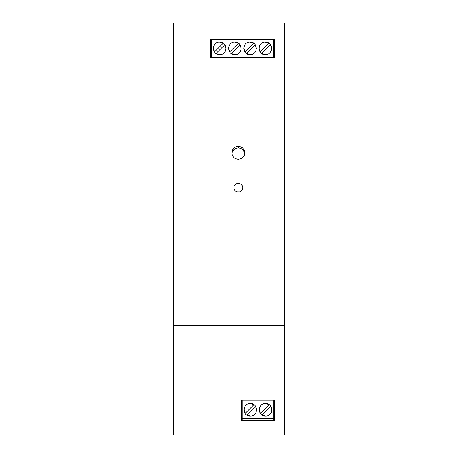 <?xml version="1.0" encoding="UTF-8"?>
<svg xmlns="http://www.w3.org/2000/svg" width="458" height="458" viewBox="0 0 458 458"><rect width="100%" height="100%" fill="white"/><g stroke="black" fill="none" stroke-linecap="round" stroke-linejoin="round"><path stroke-width="0.69" d="M219.468 42.016L223.275 43.155L214.447 51.989L213.319 47.913M235.04 54.697L231.238 53.557L240.066 44.729L241.194 48.8M234.691 42.016L238.498 43.155L229.664 51.989L228.542 47.913M265.48 54.697L261.673 53.557L270.506 44.729L271.634 48.8M265.13 42.016L268.938 43.155L260.104 51.989L258.982 47.913M265.308 42.016C273.483 41.667 273.483 55.046 265.308 54.697C257.127 55.046 257.127 41.667 265.308 42.016M211.092 39.48L211.127 57.634L210.674 58.097L210.646 39.48L211.481 39.48L211.481 57.233L273.472 57.233L273.472 39.48L274.308 39.48L274.279 58.097L273.472 57.634M225.971 48.8L224.844 44.729L216.016 53.557L219.645 54.697C211.47 55.046 211.47 41.667 219.645 42.016C227.826 41.667 227.826 55.046 219.645 54.697L219.823 54.697M234.868 54.697C226.687 55.046 226.687 41.667 234.868 42.016C243.043 41.667 243.043 55.046 234.868 54.697M273.472 57.233L273.472 58.04L211.481 58.04L211.481 57.233M211.127 57.634L211.481 57.634M210.674 58.097L274.279 58.097M273.472 39.48L211.481 39.48M250.263 54.697L246.456 53.557L255.283 44.729L256.411 48.8M249.908 42.016L253.715 43.155L244.887 51.989L243.759 47.913M250.085 54.697C241.91 55.046 241.91 41.667 250.085 42.016C258.26 41.667 258.26 55.046 250.085 54.697M273.861 39.48L273.821 57.634M284.487 55.624L284.487 79.274M284.487 63.502L284.487 71.391M284.487 22.9L173.513 22.9L173.513 435.1L284.487 435.1L284.487 22.9M284.458 325.249L284.458 22.934L173.542 22.934L173.542 325.249L284.458 325.249L284.458 435.066L173.542 435.066L173.542 325.249M274.497 420.702L274.497 400.063L241.337 400.063L241.337 420.702L273.689 420.576M238.355 146.371C234.57 146.6 232.424 148.753 231.908 152.817L231.908 152.817C232.292 156.796 234.439 158.949 238.355 159.275C242.408 158.72 244.555 156.567 244.795 152.817L244.795 152.817C244.435 148.947 242.288 146.795 238.355 146.371L238.355 147.894L240.822 148.386L242.917 149.789L244.309 151.879L244.755 153.585M238.355 183.274L241.234 184.345L242.459 186.034L242.792 187.734L242.459 189.429L241.24 191.123L239.855 191.925L236.809 191.908L235.395 191.055L234.215 189.343L233.912 187.734L234.221 186.108L235.406 184.402L236.82 183.555L238.355 183.274L241.234 184.374L242.459 186.062L242.792 187.751M241.337 420.702L242.145 420.57M265.703 416.139L261.896 415L270.73 406.172L271.852 410.242M242.145 418.675L273.689 418.675L273.689 400.922L242.145 400.922L242.145 420.673L273.689 420.673L273.689 418.675M242.145 400.922L242.145 400.115L273.689 400.115L273.689 400.922M241.75 420.57L241.795 400.521L242.145 400.521M241.337 400.063L241.795 400.521M274.09 420.576L274.044 400.521L274.497 400.063M274.044 400.521L273.689 400.521M250.131 403.458L250.308 403.458C258.484 403.109 258.484 416.488 250.308 416.139C242.127 416.488 242.127 403.109 250.308 403.458L253.938 404.597L245.11 413.431L243.982 409.36M265.354 403.458L265.526 403.458C273.707 403.109 273.707 416.488 265.526 416.139C257.35 416.488 257.35 403.109 265.526 403.458L269.155 404.597L260.327 413.431L259.199 409.36M250.486 416.139L246.679 415L255.507 406.172L256.635 410.242M233.912 187.751L234.221 186.137L235.406 184.437L236.82 183.584L238.355 183.309M231.954 153.585L232.401 151.879L233.792 149.783L235.881 148.386L238.355 147.894"/></g></svg>
